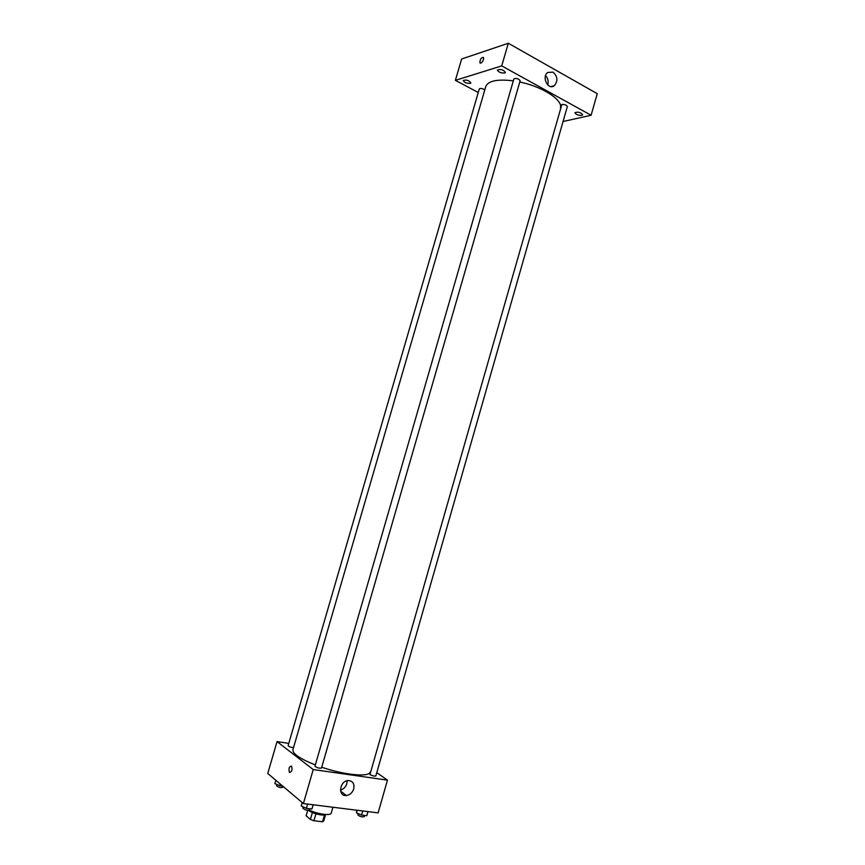 <?xml version="1.0" encoding="UTF-8"?>
<svg xmlns="http://www.w3.org/2000/svg" width="865" height="865" viewBox="0 0 865 865"><rect width="100%" height="100%" fill="white"/><g stroke="black" fill="none" stroke-linecap="round" stroke-linejoin="round"><path stroke-width="1.3" d="M324.516 814.949L322.558 821.75L313.93 820.744L310.394 819.458L306.124 815.782L307.702 810.321M322.558 821.75L323.705 821.015L325.543 814.625M325.737 814.495C324.018 816.355 311.649 813.36 308.6 810.343M315.93 813.814L313.93 820.744M312.395 812.549L310.394 819.458M332.798 807.64L331.23 813.111C330.906 815.976 317.39 814.149 309.313 810.094M336.723 807.715L322.634 805.964M376.772 772.629L387.466 780.144L378.124 812.873L303.388 803.563L267.75 773.472L277.049 741.586L288.769 743.392M513.323 80.845C497.375 78.931 488.195 80.823 485.784 86.511L292.9 749.771C292.532 753.75 300.014 758.8 315.336 764.952M321.715 767.233C344.227 774.954 368.75 777.343 370.025 772.283M387.466 780.144L313.227 769.558L277.049 741.586M314.968 766.195C316.86 767.785 319.023 768.401 321.477 768.055L520.146 80.726C518.492 78.607 516.405 77.991 513.886 78.888L314.968 766.195M484.811 89.841C482.367 88.392 480.529 88.079 479.307 88.911L288.11 745.673C288.845 746.636 290.651 747.295 293.516 747.652M369.928 774.575L561.872 104.449C564.791 104.395 566.607 105.108 567.332 106.6L375.832 775.916C374.523 776.348 372.545 775.905 369.928 774.575M313.227 769.558L303.388 803.563M353.731 788.912C352.369 792.783 349.893 794.989 346.324 795.519C337.696 796.492 339.556 780.954 348.108 780.565C352.758 780.857 354.628 783.636 353.731 788.912M289.537 772.456L289.397 772.315C288.499 768.38 289.224 766.325 291.57 766.141C292.489 769.818 291.808 771.915 289.537 772.456L289.397 772.315C288.499 768.38 289.234 766.325 291.57 766.141C292.489 769.818 291.819 771.915 289.537 772.456M347.135 780.727L346.822 783.701C345.697 787.053 343.589 789.172 340.486 790.069M519.779 82.002C542.312 86.597 562.823 99.853 560.423 107.66M563.061 121.511L591.109 115.261L501.732 65.902L455.39 80.348L478.269 92.479M470.236 83.386L470.884 82.878C468.862 80.315 466.311 79.526 463.24 80.521C464.278 82.51 466.603 83.462 470.236 83.386M581.788 115.38L582.675 114.775C580.61 112.309 578.036 111.617 574.944 112.699C575.841 114.526 578.123 115.423 581.788 115.38M504.652 73.017L505.398 72.422C503.3 69.687 500.63 68.886 497.397 70.033C498.413 72.141 500.824 73.136 504.652 73.017M591.109 115.261L597.25 93.68L508.317 43.25L461.629 59.015L455.39 80.348M508.317 43.25L501.732 65.902M480.821 63.177L479.891 62.853C480.064 59.155 481.264 57.36 483.513 57.458C483.795 59.782 482.897 61.685 480.821 63.177L479.891 62.853C480.064 59.155 481.275 57.36 483.513 57.458M553.049 72.152C557.687 76.434 558.12 80.932 554.346 85.657C548.269 90.728 541.295 76.996 547.696 72.465L553.049 72.152M545.577 75.623C547.978 78.261 548.691 81.364 547.707 84.932M367.971 811.608L366.792 815.727L361.559 815.09L356.434 812.797L356.834 810.224M357.159 810.267L356.434 812.797M362.738 810.959L361.559 815.09M358.196 813.587L357.84 814.83C359.645 816.517 361.743 817.155 364.154 816.722L364.522 815.446M313.141 804.774L311.919 809.002L306.372 808.332L301.247 805.985L302.199 802.558M302.231 802.59L301.247 805.985M307.605 804.082L306.372 808.332M303.193 806.872L302.826 808.148C304.675 809.889 306.848 810.505 309.346 810.008L309.713 808.732M282.725 786.123L279.719 785.723L274.897 783.549L275.838 780.306M280.217 784.004L279.719 785.723M276.832 784.414L276.465 785.679C278.249 787.28 280.325 787.864 282.704 787.42L283.006 786.361M340.637 791.118L346.324 795.519M550.908 86.587L554.346 85.657"/></g></svg>
